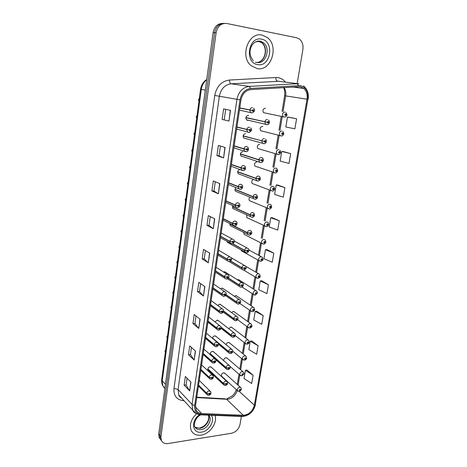 <?xml version="1.0" encoding="UTF-8"?>
<svg xmlns="http://www.w3.org/2000/svg" width="467" height="467" viewBox="0 0 467 467"><rect width="100%" height="100%" fill="white"/><g stroke="black" fill="none" stroke-linecap="round" stroke-linejoin="round"><path stroke-width="0.7" d="M245.56 133.673C243.243 134.251 242.618 135.699 243.681 138.004L245.531 138.512M242.817 151.722C240.546 152.295 239.904 153.707 240.902 155.966L242.653 156.527M239.816 169.544C237.785 170.309 237.23 171.693 238.158 173.695L239.81 174.302M235.946 187.67C234.878 188.814 234.714 189.993 235.456 191.201L237.002 191.844M232.747 205.737L232.788 208.492L234.236 209.158M229.84 223.646L230.161 225.567L231.504 226.25M227.213 241.468L227.569 242.426L244.848 252.017L244.504 250.464L246.751 250.861L247.329 251.62C248.304 251.094 248.386 250.569 247.58 250.038L246.763 250.797L247.685 250.61L247.405 251.147L246.751 250.861M241.789 282.588L224.855 271.829L225.929 272.512L224.551 271.806L223.629 272.045M239.197 299.551L222.473 288.151L223.465 288.822L222.07 288.116L220.547 288.81M236.635 316.305L220.12 304.274L221.031 304.939L219.618 304.221L217.686 305.447M234.095 332.843L217.791 320.204L218.626 320.852L217.196 320.14L215.001 321.938M231.585 349.176L215.485 335.942L216.25 336.573L214.808 335.861C213.495 336.112 212.718 336.935 212.479 338.318M229.099 365.305L213.197 351.493L213.898 352.106L212.444 351.388C210.652 351.931 209.94 353.046 210.29 354.745M226.635 381.235L210.932 366.858L211.574 367.447L210.109 366.735C208.282 367.325 207.582 368.463 208.002 370.144L223.6 384.674L223.419 383.588L225.538 384.072L226.104 384.68C227.044 384.102 227.12 383.623 226.332 383.249L225.549 384.014L226.262 383.681L226.174 384.248L225.538 384.072M248.648 115.454L248.345 115.384C245.975 115.974 245.362 117.45 246.506 119.815L247.586 120.363L248.444 120.258M262.857 126.452L262.483 126.364C260.172 126.966 259.57 128.419 260.674 130.719L262.454 131.157M259.658 144.268C257.393 144.863 256.78 146.282 257.813 148.529L259.512 149.026M256.873 161.944L256.873 161.944C254.649 162.528 254.025 163.923 254.994 166.118L256.605 166.661M253.406 179.491C251.725 180.49 251.328 181.821 252.209 183.49L253.727 184.062M249.816 197.29C248.882 198.428 248.765 199.543 249.466 200.641L250.896 201.242M246.664 214.966L246.763 217.581L248.094 218.206M243.762 232.49L244.089 234.311L261.911 243.441C261.164 241.363 261.853 240.015 263.972 239.402L265.25 240.044L265.886 241.918L265.145 242.163L264.591 241.41C263.633 241.924 263.546 242.443 264.334 242.974L265.133 242.233L264.234 242.42L264.515 241.877L265.145 242.163M241.106 249.938L241.451 250.843L259.045 260.639C258.344 258.607 259.039 257.282 261.123 256.663L262.425 257.317L263.026 259.144L262.285 259.424L261.736 258.683C260.779 259.208 260.697 259.722 261.479 260.236L262.273 259.489L261.38 259.681L261.654 259.15L262.285 259.424M255.858 290.556L238.614 279.64L239.624 280.276L238.304 279.616L237.458 279.838M253.213 307.181L236.185 295.646L237.119 296.276L235.777 295.617L234.352 296.247M250.598 323.602L233.78 311.466L234.638 312.084L233.284 311.419L231.463 312.534M248.012 339.818L231.398 327.093L232.192 327.7L230.821 327.034L228.725 328.68M245.449 355.831L229.046 342.539L229.77 343.128L228.386 342.463C227.201 342.679 226.448 343.426 226.133 344.699M242.91 371.65L226.711 357.798L227.376 358.376L225.981 357.704C224.446 358.113 223.699 359.1 223.751 360.658M240.406 387.271L224.393 372.882L225.012 373.437L223.605 372.771C221.813 373.372 221.125 374.499 221.545 376.151L237.452 390.692C237.032 388.988 237.75 387.814 239.594 387.172L241.03 387.838L241.427 389.35L240.686 389.863L240.143 389.274C239.221 389.846 239.145 390.313 239.91 390.675L240.674 389.922L239.98 390.254L240.073 389.694L240.686 389.863M265.525 108.268L265.344 108.233C262.985 108.84 262.396 110.323 263.575 112.681L265.437 113.055M262.191 35.101C248.508 31.458 239.501 56.536 251.106 65.66L257.078 68.585C271.018 71.766 279.464 46.204 267.229 37.465L262.191 35.101C248.508 31.458 239.501 56.536 251.106 65.66L257.078 68.585C271.018 71.766 279.464 46.204 267.229 37.465L262.191 35.101M196.519 413.82C190.95 419.319 189.199 424.906 191.283 430.586C193.227 434.199 196.508 435.711 201.114 435.121C209.8 434.03 217.727 422.728 214.989 415.402C217.727 422.728 209.8 434.03 201.114 435.121C196.508 435.711 193.227 434.199 191.283 430.586C189.199 424.906 190.95 419.319 196.519 413.82M300.123 86.675L303.906 88.508C306.615 91.17 307.654 94.731 307.023 99.191L254.369 405.204C252.618 411.345 248.911 414.696 243.237 415.262L201.651 413.546C199.088 413.388 197.249 412.233 196.14 410.084L195.55 405.461L240.966 99.973C242.28 93.844 245.543 90.382 250.756 89.594L300.123 86.675M300.31 85.584L250.761 88.45C245.035 89.308 241.451 93.108 240.009 99.845L194.663 405.578C194.272 410.902 196.502 413.861 201.365 414.445L242.957 416.126C249.174 415.502 253.242 411.824 255.163 405.093L307.87 99.313C308.582 91.859 306.06 87.282 300.31 85.584M222.87 23.397C217.657 23.467 214.4 26.543 213.11 32.626L158.716 433.936L159.813 435.343L160.245 438.951L161.541 440.772L160.245 438.951L159.813 435.343L214.61 32.649L159.813 435.343L160.922 436.756L161.348 440.369C162.598 442.891 164.833 443.948 168.044 443.539L231.474 433.265C235.969 432.092 238.818 429.161 240.02 424.474L241.363 416.453M224.405 23.379C219.175 23.449 215.912 26.537 214.61 32.649C215.912 26.537 219.175 23.449 224.405 23.379M253.108 375.199L245.397 370.325L244.031 378.527L251.701 383.495L253.108 375.199L246.85 370.004M258.105 345.743L250.236 341.202L248.841 349.59L256.663 354.231L258.105 345.743L251.695 340.933M263.213 315.599L255.186 311.407L253.762 319.988L261.742 324.285L263.213 315.599L256.657 311.191M268.443 284.736L260.253 280.912L258.794 289.698L266.937 293.632L268.443 284.736L261.73 280.755M296.58 118.77L287.479 117.077L285.833 126.983L294.881 128.816L296.58 118.77L288.991 117.252M290.672 153.614L281.77 151.454L280.159 161.121L289.015 163.415L290.672 153.614L283.271 151.559M284.911 187.606L276.195 184.996L274.625 194.43L283.294 197.162L284.911 187.606L277.69 185.025M279.289 220.768L270.755 217.733L269.226 226.944L277.707 230.097L279.289 220.768L272.243 217.698M273.802 253.137L265.443 249.693L263.948 258.689L272.261 262.244L273.802 253.137L266.926 249.6M297.187 83.441L302.873 49.537C303.457 44.966 302.266 41.44 299.294 38.965L296.644 37.769L226.793 23.49C221.165 23.029 217.604 26.088 216.122 32.672L160.922 436.756M228.947 121.064L222.105 119.412L223.611 108.893L230.505 110.358L228.947 121.064L230.301 110.311M223.588 157.904L216.927 155.634L218.393 145.383L225.106 147.479L223.588 157.904L224.901 147.414M218.369 193.787L211.884 190.933L213.314 180.939L219.846 183.63L218.369 193.787L219.648 183.549M213.279 228.748L206.963 225.339L208.358 215.596L214.721 218.848L213.279 228.748L214.528 218.754M189.684 390.908L184.121 385.123L185.352 376.501L190.956 382.169L189.684 390.908L190.787 382M194.173 360.057L188.47 354.698L189.73 345.872L195.48 351.108L194.173 360.057L195.305 350.951M198.773 328.447L192.924 323.538L194.219 314.495L200.109 319.27L198.773 328.447L199.934 319.13M203.489 296.043L197.488 291.612L198.814 282.342L204.855 286.639L203.489 296.043L204.674 286.51M208.323 262.822L202.17 258.887L203.524 249.39L209.724 253.172L208.323 262.822L209.543 253.061M202.17 258.887L204.196 258.876M205.398 250.528L204.196 258.893L208.142 262.682M197.488 291.612L199.502 291.542L203.314 295.885M192.924 323.538L194.92 323.415M195.994 315.937L194.914 323.444L198.603 328.272M188.47 354.698L190.448 354.523M191.464 347.454L190.443 354.552L194.009 359.864M184.121 385.123L186.082 384.896M187.045 378.212L186.082 384.931L189.526 390.698M206.963 225.339L209.012 225.386M210.278 216.577L209.006 225.403L213.092 228.626M211.884 190.933L213.944 191.044M215.281 181.751L213.944 191.056L218.177 193.688M216.927 155.634L219.011 155.815M220.418 146.013L219.011 155.82L223.389 157.828M222.105 119.412L228.742 121.011M265.443 249.693L267.001 249.594M270.755 217.733L272.319 217.698M276.195 184.996L277.766 185.031M281.77 151.454L283.346 151.559M287.479 117.077L289.067 117.264M260.253 280.912L261.806 280.749M255.186 311.407L256.727 311.18M250.236 341.202L251.771 340.922M245.397 370.325L246.92 369.992M224.207 119.669L225.689 109.331M199.497 291.566L200.635 283.638M158.716 433.936L159.142 437.532L160.438 439.354M285.991 112.465L286.971 114.794L286.236 114.794L285.676 113.878C284.689 114.339 284.59 114.911 285.39 115.6L286.224 114.87L285.343 115.016L285.594 114.397L286.236 114.794M285.261 114.678L285.81 114.794M286.224 114.87L285.267 114.666M285.267 114.654L285.816 114.765M245.864 117.731L267.229 122.266L267.813 123.183C268.823 122.716 268.916 122.138 268.093 121.443L267.241 122.191L268.151 122.045L267.895 122.663L267.229 122.266M267.877 122.658L268.035 121.975M245.887 117.561L266.639 122.08M267.241 122.191L264.888 121.735C265.303 120.235 266.149 119.494 267.433 119.505M245.899 117.515L264.888 121.735M266.99 122.144L267.661 122.296M198.563 99.576L199.356 98.28L198.563 99.576L199.164 99.699M199.152 99.786L198.539 99.74L199.14 99.862M239.752 108.122L252.215 110.457L252.822 111.403C253.861 110.93 253.949 110.34 253.096 109.622L252.227 110.381L253.167 110.235L252.904 110.866L252.215 110.457M252.951 110.872L253.091 110.183M239.775 107.982L252.659 110.492M252.227 110.381L249.839 109.926C250.254 108.391 251.123 107.638 252.449 107.667M239.787 107.895L249.839 109.926M198.539 99.74L198.965 101.193L198.539 99.74M282.92 131.437L283.837 133.69L283.101 133.725L282.541 132.838C281.56 133.305 281.467 133.871 282.261 134.537L283.09 133.801L282.202 133.953L282.459 133.346L283.101 133.725M282.138 133.603L282.675 133.731M283.09 133.801L283.802 133.889L283.224 133.731M282.144 133.574L282.681 133.702M279.885 150.152L280.743 152.335L280.007 152.405L279.447 151.542C278.472 152.014 278.379 152.575 279.173 153.217L279.996 152.481L279.108 152.639L279.365 152.044L280.007 152.405M279.056 152.265L279.587 152.417M279.996 152.481L280.404 152.411M279.068 152.242L279.587 152.388M274.929 172.988L273.779 172.405C272.804 170.116 273.464 168.663 275.746 168.038L276.884 168.61L277.69 170.729L276.954 170.834L276.4 169.994C275.425 170.478 275.332 171.027 276.125 171.646L276.943 170.91L276.055 171.074L276.318 170.49L276.954 170.834M276.02 170.688L276.534 170.858M276.943 170.91L277.48 170.817M276.038 170.659L276.54 170.829M272.389 191.085L270.749 190.513C269.838 188.283 270.504 186.853 272.746 186.234L273.925 186.829L274.684 188.878L273.942 189.024L273.388 188.201C272.419 188.691 272.325 189.234 273.119 189.835L273.931 189.094L273.043 189.263L273.306 188.691L273.942 189.024M273.026 188.861L273.522 189.047M273.931 189.094L274.538 188.977M273.043 188.837L273.528 189.018M243.097 136.02L264.188 141.39L264.766 142.283C265.77 141.805 265.863 141.232 265.04 140.567L264.199 141.314L265.11 141.162L264.847 141.77L264.188 141.39M264.812 141.764L264.993 141.092M262.454 140.987L263.195 141.139M264.199 141.314L261.864 140.847C262.273 139.364 263.114 138.623 264.392 138.611M243.126 135.804L261.864 140.847M240.365 154.069L258.841 159.924L261.181 160.257L261.759 161.127C262.763 160.636 262.851 160.076 262.034 159.434L261.193 160.181L262.11 160.023L261.841 160.619L261.181 160.257M261.783 160.607L261.993 159.947M261.193 160.181L258.876 159.702C259.284 158.237 260.119 157.49 261.392 157.461L262.582 158.074C264.164 159.644 263.137 162.592 261.012 162.475L259.378 161.897L258.841 159.924M240.394 153.859L258.876 159.702M237.668 171.891L255.898 178.517L258.216 178.867L258.794 179.713C259.792 179.217 259.88 178.663 259.062 178.044L258.228 178.791L259.15 178.627L258.876 179.211L258.216 178.867M258.8 179.194L259.027 178.552M258.228 178.791L255.934 178.301C256.336 176.853 257.165 176.106 258.432 176.053L259.664 176.689C260.884 179.007 260.358 180.449 258.082 181.009L256.389 180.402L255.898 178.517M237.697 171.681L255.934 178.301M269.325 208.988L267.76 208.387C266.908 206.204 267.579 204.809 269.786 204.19L270.994 204.803L271.712 206.788L270.971 206.969L270.416 206.169C269.453 206.671 269.36 207.208 270.148 207.78L270.959 207.039L270.066 207.214L270.335 206.653L270.971 206.969M270.078 206.799L270.556 207.004M270.959 207.039L271.601 206.893M270.095 206.776L270.556 206.974M266.307 226.658L264.812 226.028C264.018 223.897 264.696 222.525 266.861 221.907L268.105 222.537L268.776 224.469L268.035 224.68L267.486 223.903C266.523 224.411 266.435 224.942 267.223 225.491L268.023 224.75L267.136 224.931L267.404 224.382L268.035 224.68M267.165 224.51L267.62 224.72M268.023 224.75L268.694 224.574M267.182 224.487L267.626 224.691M264.287 241.988L264.731 242.21M265.133 242.233L265.816 242.023M264.31 241.964L264.731 242.18M235 189.479L252.991 196.864L255.291 197.226L255.869 198.049C256.862 197.547 256.949 196.998 256.132 196.403L255.303 197.156L256.225 196.986L255.951 197.559L255.291 197.226M255.846 197.529L256.103 196.905M255.303 197.156L253.026 196.654C253.423 195.218 254.252 194.47 255.513 194.4L256.78 195.06C257.772 197.109 258.193 198.271 255.192 199.298L253.441 198.656L252.991 196.864M235.035 189.275L253.026 196.654M232.373 206.846L250.125 214.972L252.408 215.345L252.986 216.145C253.972 215.631 254.06 215.094 253.242 214.522L252.419 215.275L253.342 215.1L253.061 215.655L252.408 215.345M252.939 215.614L253.213 215.013M252.419 215.275L250.16 214.756C250.551 213.343 251.374 212.59 252.629 212.503L253.931 213.18C254.976 215.48 254.439 216.869 252.338 217.342L250.54 216.676L250.125 214.972M232.403 206.642L250.16 214.756M229.782 223.997L247.294 232.835L249.559 233.22L250.137 234.002C251.118 233.482 251.205 232.945 250.394 232.397L249.571 233.15L250.493 232.969L250.213 233.518L249.559 233.22M250.067 233.465L250.359 232.881M249.571 233.15L247.329 232.624C247.72 231.223 248.537 230.47 249.787 230.365L251.123 231.054C252.419 232.969 251.888 234.335 249.518 235.152L247.673 234.463L247.294 232.835M233.85 225.83L247.329 232.624M261.45 259.243L261.87 259.471M262.273 259.489L262.968 259.249M261.473 259.22L261.876 259.442M257.463 278.285L256.22 277.614C255.566 275.629 256.26 274.327 258.315 273.709L259.64 274.374L260.207 276.149L259.465 276.458L258.911 275.74C257.965 276.271 257.883 276.779 258.66 277.27L259.454 276.522L258.736 276.814L258.835 276.201L259.465 276.458M258.654 276.277L259.051 276.517M259.454 276.522L260.154 276.254M258.671 276.26L259.057 276.487M254.597 295.051L253.429 294.379C252.816 292.441 253.517 291.157 255.537 290.538L256.885 291.204L257.422 292.937L256.681 293.276L256.126 292.581C255.186 293.118 255.105 293.62 255.881 294.087L256.669 293.346L255.957 293.638L256.056 293.031L256.681 293.276M255.887 293.095L256.272 293.34M256.669 293.346L257.375 293.043M255.91 293.083L256.272 293.311M251.766 311.606L250.68 310.934C250.102 309.037 250.808 307.776 252.793 307.152L254.165 307.823L254.673 309.516L253.925 309.884L253.383 309.207C252.443 309.749 252.361 310.246 253.132 310.695L253.92 309.948L253.207 310.251L253.307 309.656L253.925 309.884M253.161 309.703L253.523 309.948M253.92 309.948L254.632 309.621M253.184 309.691L253.523 309.925M248.975 327.945L247.965 327.279C247.422 325.429 248.135 324.186 250.09 323.555L251.474 324.232L251.958 325.884L251.211 326.281L250.668 325.622C249.728 326.17 249.652 326.661 250.423 327.093L251.199 326.345L250.493 326.655L250.592 326.065L251.211 326.281M250.464 326.106L250.808 326.351M251.199 326.345L251.923 325.989M250.487 326.094L250.814 326.328M232.408 243.792L244.504 250.464M246.763 250.797L244.533 250.259C244.924 248.876 245.735 248.123 246.979 247.995L248.345 248.695C249.968 250.114 247.895 253.132 246.734 252.729L244.848 252.017L246.296 252.729M232.665 243.716L244.533 250.259M230.517 261.141L241.748 267.865L243.978 268.274L244.55 269.01C245.525 268.478 245.607 267.959 244.801 267.451L243.99 268.21L244.726 267.918L244.626 268.543L243.978 268.274M243.99 268.21L241.778 267.661C242.163 266.289 242.974 265.536 244.212 265.396L258.531 273.72M230.68 261.018L241.778 267.661M228.351 278.145L239.028 285.039L241.241 285.46L241.813 286.178C242.782 285.641 242.863 285.127 242.058 284.637L241.252 285.395L241.988 285.098L241.888 285.716L241.241 285.46M241.252 285.395L239.057 284.835C239.437 283.487 240.242 282.728 241.48 282.57L242.887 283.288C244.399 284.537 242.42 287.555 241.276 287.205L239.32 286.458L239.028 285.039M228.462 277.999L239.057 284.835M226.04 294.852L236.343 301.991L238.538 302.429L239.11 303.124C240.073 302.575 240.155 302.067 239.355 301.6L238.549 302.359L239.279 302.056L239.186 302.669L238.538 302.429M238.549 302.359L236.372 301.793C236.751 300.456 237.551 299.697 238.783 299.522L240.207 300.246C241.235 301.939 240.698 303.223 238.596 304.11L236.611 303.346L236.343 301.991M226.11 294.683L236.372 301.793M223.611 311.267L233.693 318.728L235.876 319.177L236.442 319.848C237.399 319.3 237.481 318.798 236.681 318.348L235.882 319.107L236.611 318.798L236.518 319.399L235.876 319.177M235.882 319.107L233.722 318.535C234.095 317.21 234.895 316.451 236.115 316.258L237.563 316.982C238.544 318.681 238.007 319.953 235.952 320.8L233.938 320.023L233.693 318.728M223.635 311.075L233.722 318.535M246.22 344.086L245.286 343.426C244.778 341.616 245.49 340.39 247.417 339.76L248.818 340.431L249.279 342.048L248.532 342.474L247.983 341.832C247.055 342.387 246.973 342.871 247.743 343.286L248.52 342.539L247.819 342.854L247.913 342.27L248.532 342.474M247.802 342.305L248.129 342.55M248.52 342.539L249.244 342.153M247.825 342.293L248.129 342.527M243.505 360.016L242.642 359.374C242.169 357.599 242.875 356.397 244.778 355.761L246.191 356.432L246.629 358.008L245.881 358.469L245.338 357.845C244.41 358.405 244.334 358.884 245.099 359.281L245.87 358.528L245.169 358.849L245.268 358.277L245.881 358.469M245.175 358.3L245.479 358.551M245.87 358.528L246.599 358.119M240.826 375.754L240.032 375.129C239.583 373.39 240.295 372.199 242.169 371.563L243.593 372.234L244.013 373.775L243.266 374.26L242.723 373.658C241.801 374.225 241.725 374.697 242.49 375.071L243.254 374.324L242.56 374.651L242.653 374.085L243.266 374.26M242.577 374.102L242.869 374.347M243.254 374.324L243.984 373.886M240.674 389.922L241.404 389.466M221.031 327.344L231.072 335.253L233.243 335.709L233.809 336.368C234.761 335.808 234.843 335.312 234.043 334.886L233.249 335.645L233.973 335.329L233.879 335.925L233.243 335.709M233.249 335.645L231.107 335.061C231.474 333.747 232.268 332.989 233.488 332.784L234.948 333.508C235.876 335.213 235.333 336.468 233.337 337.279L231.305 336.491L231.072 335.253M220.973 327.087L231.107 335.061M217.855 342.69L228.491 351.569L230.64 352.036L231.206 352.673C232.157 352.106 232.233 351.622 231.439 351.207L230.651 351.972L231.369 351.651L231.276 352.235L230.64 352.036M230.651 351.972L228.521 351.377C228.888 350.081 229.676 349.322 230.891 349.1L232.368 349.818C233.243 351.528 232.706 352.772 230.756 353.554L228.702 352.754L228.491 351.569M212.52 338.026L228.521 351.377M210.138 353.747L225.94 367.681L228.071 368.154L228.637 368.778C229.583 368.206 229.659 367.722 228.871 367.331L228.083 368.089L228.801 367.762L228.707 368.34L228.071 368.154M228.083 368.089L225.97 367.488C226.332 366.21 227.12 365.445 228.328 365.212L229.817 365.93C230.64 367.64 230.103 368.872 228.211 369.625L226.133 368.813L225.94 367.681M210.168 353.56L225.97 367.488M207.815 369.093L223.419 383.588M225.549 384.014L223.448 383.401C223.81 382.134 224.592 381.37 225.794 381.119L227.295 381.837C228.077 383.553 227.546 384.773 225.689 385.497L223.6 384.674L224.382 385.328M207.844 368.912L223.448 383.401M197.056 115.454L196.268 116.738L196.864 116.884M196.858 116.937L196.245 116.896L196.84 117.048M236.915 127.211L249.215 130.024L249.822 130.941C250.855 130.462 250.948 129.879 250.09 129.19L249.226 129.943L250.172 129.797L249.903 130.416L249.215 130.024M249.927 130.416L250.096 129.738M249.226 129.943L236.95 126.989L248.409 129.803M249.296 129.954L249.658 130.048M196.245 116.896L196.671 118.326L196.245 116.896M194.786 132.412L194.003 133.685L194.593 133.866M194.593 133.877L193.98 133.848L194.57 134.023M234.113 146.043L243.891 148.985L246.261 149.317L246.862 150.211C247.895 149.726 247.983 149.148 247.131 148.483L246.272 149.242L247.218 149.09L246.944 149.691L247.142 149.031M246.272 149.242L243.926 148.763C244.334 147.263 245.193 146.51 246.5 146.492L247.743 147.146C249.343 148.798 248.269 151.775 246.115 151.617L244.445 150.999L243.891 148.985M234.148 145.821L243.926 148.763M246.944 149.691L246.699 149.335M193.98 133.848L194.406 135.249L193.98 133.848M192.544 149.166L191.768 150.432L192.346 150.643M192.252 150.607L191.744 150.59L192.328 150.8M231.352 164.618L240.995 168.003L243.342 168.348L243.949 169.217C244.971 168.721 245.058 168.149 244.206 167.513L243.354 168.272L244.305 168.114L244.025 168.704L243.342 168.348M244.002 168.704L244.229 168.05M243.354 168.272L241.025 167.776C241.427 166.299 242.285 165.54 243.587 165.505L244.877 166.182C246.471 167.811 245.175 170.788 243.231 170.566L241.497 169.912L240.995 168.003M231.387 164.402L241.025 167.776M189.555 166.982L190.332 165.715L189.555 166.982L190.127 167.215M189.952 167.139L189.532 167.139L190.11 167.367M228.626 182.947L238.135 186.759L240.464 187.115L241.071 187.962C242.087 187.46 242.175 186.899 241.328 186.28L240.476 187.039L241.427 186.882L241.147 187.46L240.464 187.115M241.095 187.448L241.351 186.812M240.476 187.039L238.17 186.537C238.567 185.078 239.419 184.313 240.715 184.255L242.046 184.961C243.634 186.642 242.122 189.514 240.388 189.258L238.596 188.575L238.135 186.759M228.661 182.731L238.17 186.537M189.964 168.459L189.532 167.139L189.958 168.494M187.372 183.333L188.143 182.072L187.372 183.333L187.938 183.589M225.94 201.038L235.315 205.258L237.627 205.632L238.228 206.455C239.244 205.941 239.332 205.387 238.485 204.797L237.639 205.556L238.59 205.392L238.304 205.959L237.627 205.632M238.228 205.941L238.509 205.317M237.639 205.556L235.35 205.042C235.747 203.594 236.588 202.836 237.884 202.76L239.25 203.478C240.622 205.486 240.061 206.887 237.58 207.698L235.736 206.986L235.315 205.258M225.97 200.828L235.35 205.042M185.212 199.491L185.977 198.236L185.212 199.491L185.773 199.771M223.284 218.889L232.537 223.512L234.831 223.897L235.432 224.697C236.436 224.178 236.524 223.629 235.683 223.063L234.843 223.827L235.794 223.652L235.508 224.207L234.831 223.897M235.403 224.178L235.701 223.576M234.843 223.827L232.566 223.296C232.963 221.872 233.798 221.107 235.088 221.008L236.489 221.749C238.199 223.483 235.806 226.431 234.813 225.888L232.922 225.158L232.537 223.512M223.319 218.679L232.566 223.296M185.51 200.828L185.189 199.642L185.621 200.88M183.076 215.456L183.84 214.213L183.076 215.456L183.63 215.766M183.321 215.596L183.613 215.917M220.663 236.506L229.793 241.521L232.07 241.918L232.665 242.7C233.669 242.169 233.751 241.632 232.916 241.083L232.081 241.848L233.033 241.667L232.741 242.215L232.07 241.918M232.081 241.848L229.822 241.311C230.213 239.898 231.048 239.133 232.327 239.016L233.757 239.769C235.397 241.433 233.056 244.364 232.076 243.844L230.143 243.085L229.793 241.521M220.698 236.296L229.822 241.311M183.49 216.816L183.058 215.608L183.478 216.892M181.517 231.568L180.974 231.247L181.727 230.003L180.974 231.235M181.184 231.369L181.494 231.72M218.083 253.896L227.085 259.29L229.344 259.699L229.939 260.458C230.937 259.921 231.019 259.389 230.184 258.864L229.355 259.634L230.114 259.343L230.015 259.979L229.344 259.699M229.355 259.634L227.114 259.08C227.499 257.685 228.334 256.92 229.606 256.786L244.404 265.402M218.112 253.692L227.114 259.08M181.383 232.566L180.951 231.387L181.371 232.654M178.884 246.839L179.637 245.607L178.884 246.839L179.427 247.189M179.077 246.967L179.404 247.341M215.526 271.058L224.411 276.826L226.653 277.246L227.248 277.988C228.246 277.439 228.322 276.919 227.493 276.411L226.664 277.182L227.417 276.884L227.324 277.515L226.653 277.246M226.664 277.182L224.446 276.622C224.825 275.238 225.649 274.473 226.921 274.322L228.398 275.092C229.495 276.838 228.929 278.151 226.711 279.044L224.709 278.25L224.411 276.826M215.561 270.86L224.446 276.622M179.299 248.135L178.867 246.985L179.287 248.228M177.571 261.041L176.835 262.25M176.999 262.378L177.337 262.775M213.01 288.005L221.778 294.128L224.002 294.566L224.598 295.284C225.584 294.73 225.666 294.216 224.831 293.731L224.014 294.496L224.966 294.298L224.668 294.817L224.002 294.566M224.014 294.496L221.807 293.93C222.187 292.564 223.004 291.793 224.271 291.624L225.771 292.4C226.799 294.152 226.238 295.448 224.084 296.3L222.047 295.488L221.778 294.128M213.04 287.806L221.807 293.93M177.571 261.03L176.824 262.256L177.361 262.635M177.238 263.534L176.806 262.401L177.227 263.622M174.786 277.497L175.534 276.277L174.798 277.491M174.944 277.62L175.3 278.04M210.524 304.735L219.175 311.209L221.381 311.658L221.977 312.353C222.957 311.798 223.039 311.285 222.21 310.824L221.393 311.594L222.14 311.279L222.047 311.892L221.381 311.658M221.393 311.594L219.204 311.01C219.578 309.662 220.395 308.891 221.656 308.705L223.173 309.481C224.142 311.232 223.582 312.516 221.486 313.334L219.426 312.505L219.175 311.209M210.553 304.537L219.204 311.01M174.792 277.503L175.318 277.894M173.298 292.984L172.778 292.575L173.514 291.35L172.784 292.558M172.918 292.681L173.28 293.124M208.066 321.255L216.606 328.073L218.795 328.529L219.391 329.206C220.366 328.64 220.447 328.138 219.618 327.694L218.807 328.464L219.548 328.149L219.461 328.75L218.795 328.529M218.807 328.464L216.635 327.875C217.009 326.538 217.82 325.768 219.076 325.563L220.605 326.345C221.504 328.091 220.944 329.358 218.918 330.146L216.834 329.305L216.606 328.073M208.095 321.057L216.635 327.875M171.517 306.264L170.794 307.455M170.916 307.578L171.284 308.045M205.643 337.565L214.067 344.716L216.244 345.183L216.834 345.837C217.809 345.271 217.885 344.769 217.062 344.348L216.256 345.119L216.997 344.798L216.904 345.393L216.244 345.183M216.256 345.119L214.096 344.518C214.47 343.198 215.275 342.428 216.525 342.212L218.071 342.982C218.924 344.734 218.363 345.989 216.384 346.748L214.283 345.895L214.067 344.716M205.673 337.372L214.096 344.518M171.523 306.253L170.788 307.461L171.301 307.905M169.55 321.004L168.826 322.183M168.937 322.3L169.311 322.79M203.244 353.671L211.569 361.143L213.728 361.627L214.312 362.264C215.281 361.686 215.357 361.195 214.54 360.787L213.734 361.563L214.476 361.23L214.382 361.82L213.728 361.627M213.734 361.563L211.598 360.95C211.96 359.648 212.765 358.878 214.009 358.638L215.567 359.409C216.367 361.178 215.807 362.421 213.886 363.139L211.761 362.275L211.569 361.143M203.273 353.484L211.598 360.95M169.55 320.987L168.815 322.189L169.328 322.65M167.373 337.238L166.877 336.765L167.6 335.557L166.882 336.742M166.982 336.865L167.355 337.372M200.88 369.578L209.093 377.365L211.242 377.856L211.825 378.474C212.789 377.891 212.864 377.406 212.047 377.021L211.247 377.791L211.983 377.459L211.895 378.042L211.242 377.856M211.247 377.791L209.123 377.178C209.485 375.882 210.284 375.112 211.522 374.861L213.092 375.631C213.851 377.383 213.291 378.609 211.417 379.321L209.274 378.445L209.093 377.365M200.909 369.391L209.123 377.178M165.668 349.981L164.956 351.143M165.049 351.26L165.429 351.791M198.545 385.293L206.653 393.383L208.784 393.885L209.368 394.487C210.331 393.897 210.401 393.418 209.59 393.051L208.79 393.821L209.52 393.483L209.432 394.055L208.784 393.885M208.79 393.821L206.683 393.196C207.039 391.918 207.838 391.148 209.07 390.885L210.646 391.638C211.358 393.412 210.798 394.633 208.977 395.298L206.823 394.417L206.653 393.383M198.574 385.106L206.683 393.196M165.674 349.964L164.95 351.155L165.446 351.657M165.353 352.334L164.927 351.289L165.347 352.392M243.237 415.262L226.618 399.267L227.995 399.215C232.589 398.211 235.66 395.298 237.218 390.476M196.718 397.58L226.618 399.267L224.662 398.777L196.776 397.195M307.023 99.191L285.646 95.898C286.113 92.746 285.594 89.95 284.076 87.51M194.663 405.578L192.03 404.434L236.938 99.354C238.573 91.695 242.647 87.376 249.168 86.407L298.874 83.646M279.429 81.258L231.13 83.803C224.82 84.72 220.903 88.835 219.379 96.161L178.073 389.484L178.832 395.047L181.786 398.258M298.582 85.502L296.907 83.546L277.515 81.159C276.411 80.82 275.822 79.612 275.752 77.545C279.558 77.429 282.763 78.905 285.366 81.988M184.062 400.727L183.391 400.692C176.666 399.805 173.531 395.707 173.987 388.392L214.75 95.449L240.009 99.845M196.619 413.861L192.766 410.172L192.03 404.434L178.073 389.484L173.987 388.392M201.365 414.445L200.016 414.795M214.75 95.449C216.641 86.302 221.533 81.165 229.425 80.044C229.536 82.186 230.103 83.441 231.13 83.803L249.168 86.407L250.761 88.45M242.957 416.126L241.562 416.465M255.163 405.093L307.87 99.313M229.425 80.044L275.752 77.545M216.122 32.672L213.11 32.626M183.578 400.196L183.391 400.692M201.651 413.546L195.445 406.92M254.369 405.204L239.373 391.521M238.117 385.217L239.804 374.931M240.663 369.724L242.396 359.17M243.237 354.039L245.017 343.216M245.846 338.161L247.668 327.063M248.485 322.078L250.353 310.707M251.164 305.792L253.073 294.152M253.873 289.301L255.828 277.38M256.617 272.594L258.619 260.399M259.395 255.671L261.444 243.208M262.215 238.52L264.304 225.789M265.075 221.095L267.206 208.148M267.976 203.443L270.142 190.279M270.913 185.562L273.113 172.183M273.89 167.437L276.125 153.847M276.908 149.078L279.178 135.272M279.966 130.468L282.266 116.446M283.066 111.607L285.646 95.898L284.619 95.735C284.888 93.231 284.835 91.334 284.456 90.032L283.609 87.539M206.729 79.734C203.735 82.099 201.925 85.327 201.3 89.419L205.322 90.108M161.722 379.49L162.983 386.098C161.845 384.078 161.424 381.878 161.722 379.49L200.559 89.273L201.3 89.419L162.236 380.763L165.446 384.283M164.909 388.24L162.983 386.098L164.863 388.562M284.146 117.129L283.136 116.622C281.945 114.17 282.57 112.617 284.998 111.975M266.604 124.707L265.495 124.134L264.853 121.963M251.631 112.985L250.47 112.384L249.804 110.159M255.344 62.309L256.593 62.415M256.768 62.415C265.017 62.66 268.893 47.844 261.847 42.736L257.819 41.078M256.938 62.444C265.746 64.51 271.158 48.375 263.47 42.795L260.166 41.236L255.554 41.867M257.685 64.609C270.667 67.493 274.829 41.242 261.573 39.158C248.269 35.93 244.288 63.039 257.685 64.609M281.035 135.996L279.972 135.465C278.857 133.066 279.494 131.548 281.875 130.912M277.964 154.618L276.849 154.057C275.81 151.717 276.458 150.228 278.787 149.603M263.575 143.743L262.413 143.141L261.829 141.069M260.586 162.522L240.902 155.966M257.638 181.05L238.158 173.695M195.066 427.223L199.812 428.292C205.649 427.614 210.792 419.664 208.323 415.134C208.918 416.827 208.854 418.642 208.113 420.569C206.572 424.334 203.694 426.832 199.485 428.07M200.559 414.912C194.254 418.198 193.694 426.459 194.821 426.78C196.052 429.033 198.113 429.984 201.008 429.628C206.934 428.945 212.106 420.802 209.49 416.301L208.679 415.151M199.613 414.754C190.518 420.347 192.2 434.082 201.575 432.103C209.175 431.228 215.404 420.312 211.195 415.251M263.318 244.095L261.911 243.441L263.709 244.089C264.596 244.136 265.309 243.476 265.851 242.11M255.151 199.298L235.456 191.201M252.157 217.348L232.788 208.492M249.209 235.158L230.161 225.567M260.376 261.298L259.045 260.639L260.884 261.304C262.384 260.738 263.09 260.078 262.997 259.337M243.418 270.066L242.064 269.348L241.748 267.865M240.587 287.182L227.528 278.805M237.785 304.07L225.503 295.611M235.029 320.736L223.296 312.114M238.188 391.299L237.452 390.692L239.495 391.469L241.398 389.554M232.309 337.197L220.967 328.319M229.63 353.443L218.492 344.202M226.985 369.485L215.649 359.537M249.536 132.348L248.648 132.459L247.434 131.822L246.827 129.709M246.862 129.476C247.271 127.964 248.135 127.211 249.454 127.211M245.706 151.664L233.862 147.759M191.75 150.596L192.171 151.973M242.805 170.607L231.112 166.223M239.945 189.293L228.404 184.447M187.355 183.49L187.775 184.815M237.51 207.698L225.73 202.445M234.597 225.894L223.092 220.208M231.72 243.85L220.482 237.744M228.883 261.555L227.406 260.784L227.085 259.29M226.081 279.027L215.369 272.156M223.319 296.265L212.859 289.038M174.775 277.649L175.189 278.84M220.599 313.281L210.378 305.704M172.761 292.716L173.175 293.889M217.92 330.07L207.932 322.172M215.275 346.642L205.515 338.429M168.803 322.341L169.217 323.468M212.672 362.999L203.127 354.494M168.797 322.329L169.147 323.322M166.859 336.9L167.274 338.009M210.103 379.151L200.769 370.354M207.576 395.1L198.434 386.028M303.906 88.508L292.395 86.985M181.897 398.374C179.982 397.154 178.96 396.045 178.832 395.047L192.766 410.172C193.542 412.589 196.233 414.141 200.839 414.836L242.414 416.494C249.162 415.747 253.523 411.777 255.49 404.591M308.132 99.348C308.926 93.68 307.391 89.191 303.532 85.893M161.348 440.369L159.142 437.532M237.289 384.475L238.97 374.207M239.822 369.012L241.55 358.475M242.391 353.356L244.159 342.55M244.988 337.501L246.804 326.427M247.621 321.454L249.477 310.106M250.283 305.196L252.186 293.574M252.98 288.734L254.929 276.843M255.718 272.063L257.708 259.897M258.485 255.169L260.522 242.735M261.286 238.053L263.37 225.351M264.141 220.669L266.254 207.751M267.025 203.052L269.179 189.917M269.949 185.206L272.138 171.856M272.915 167.122L275.139 153.561M275.921 148.798L278.174 135.021M278.962 130.229L281.257 116.242M282.045 111.415L284.619 95.735M227.05 398.655L232.006 396.08C233.623 394.417 234.481 394.218 236.331 389.671M200.559 89.273C201.236 84.971 203.303 81.713 206.758 79.489M263.575 112.681L284.531 117.071C285.792 116.978 286.592 116.283 286.936 114.999M268.525 120.06C270.136 121.595 269.512 124.666 266.99 124.648L246.506 119.815M253.587 108.256C255.379 109.973 254.848 111.531 251.999 112.926L239.46 110.101M252.875 110.177L253.167 110.235M253.254 60.657C248.683 54.773 249.822 50.115 251.357 46.437C253.47 42.398 256.506 40.641 260.458 41.172L263.47 42.795L261.847 42.736C267.684 48.101 265.519 58.935 259.465 61.813M260.674 130.719L281.438 135.95C282.553 135.903 283.341 135.214 283.802 133.889M257.813 148.529L278.39 154.571C279.406 154.641 280.182 153.958 280.714 152.528M254.994 166.118L275.378 172.948C276.271 173.099 277.03 172.428 277.661 170.922M252.209 183.49L272.407 191.085C273.177 191.312 273.925 190.641 274.649 189.071M265.53 139.195C267.13 140.725 266.301 143.772 263.983 143.69L243.681 138.004M208.772 415.151L209.49 416.301L208.381 415.14M195.924 427.766L199.181 428.122M249.466 200.641L269.471 208.982C270.13 209.28 270.866 208.615 271.677 206.986M246.763 217.581L266.569 226.653C267.457 226.127 267.515 227.242 268.747 224.662M248.934 249.973L261.228 256.669M243.792 270.142L256.22 277.614L258.093 278.303C259.541 277.766 260.236 277.112 260.177 276.341M241.999 286.995L253.429 294.379L255.338 295.08L257.393 293.13M239.904 303.492L250.68 310.934L252.618 311.652C253.966 311.168 254.638 310.52 254.643 309.709M237.65 319.697L247.965 327.279L249.927 328.015C251.234 327.548 251.9 326.9 251.929 326.077M234.346 241.106L247.055 248M245.601 266.108C246.769 267.789 246.232 269.115 243.99 270.078L242.064 269.348L229.227 261.619M235.28 335.627L245.286 343.426L247.271 344.173C248.52 343.753 249.174 343.105 249.244 342.241M232.805 351.266L242.642 359.374L244.65 360.133C245.852 359.736 246.5 359.094 246.599 358.207M230.126 366.513L240.032 375.129L242.058 375.9L243.984 373.974M197.056 115.448L196.268 116.738M250.651 127.835C252.332 129.487 251.795 131.011 249.034 132.406L236.641 129.05M194.786 132.406L194.003 133.685M192.544 149.16L191.768 150.432M191.744 150.59L192.171 151.962M187.349 183.484L187.781 184.763M221.189 232.986L232.362 239.016M231.06 257.55C232.659 259.01 230.429 261.999 229.379 261.561L227.406 260.784L217.908 255.058M218.626 250.224L229.776 256.792M216.098 267.241L227.219 274.339M213.6 284.035L224.691 291.659M174.769 277.643L175.201 278.752M211.137 300.62L222.181 308.757M172.755 292.704L173.187 293.801M208.702 316.988L219.7 325.633M206.297 333.152L217.243 342.293M203.921 349.118L214.814 358.744M166.853 336.888L167.279 337.945M201.581 364.885L212.403 374.989M199.263 380.453L210.022 391.025"/></g></svg>
